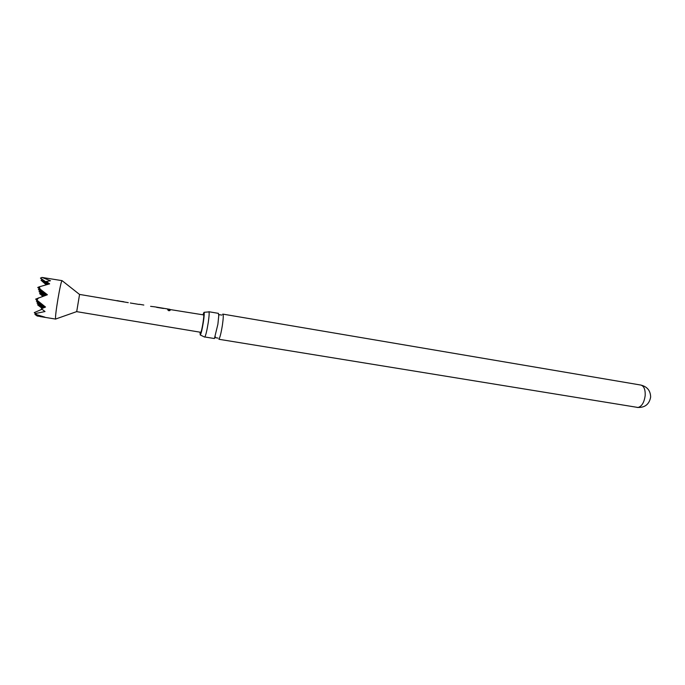 <?xml version="1.0" encoding="UTF-8"?>
<svg xmlns="http://www.w3.org/2000/svg" width="685" height="685" viewBox="0 0 685 685"><rect width="100%" height="100%" fill="white"/><g stroke="black" fill="none" stroke-linecap="round" stroke-linejoin="round"><path stroke-width="1.03" d="M168.844 310.767L167.688 309.817L168.912 309.654L170.094 310.459L168.844 310.767M167.679 309.825L170.103 310.451M218.404 313.353L218.763 315.657L217.898 324.202L214.414 338.536L204.841 336.986C205.843 335.222 206.973 330.427 208.24 322.592C209.19 315.948 209.404 312.334 208.874 311.735L218.404 313.353M156.668 307.342L163.51 308.464M55.939 318.927L55.622 318.876C54.612 316.735 60.657 280.841 62.052 280.636L41.982 277.434L50.484 280.747L46.263 281.492L49.637 283.864L39.302 286.801L40.09 289.113L47.402 294.755L35.663 299.122L45.518 307.043L41.391 308.781L45.013 311.529L35.509 313.516L36.725 314.698L44.876 317.146L37.213 316.016L34.926 314.398L37.213 316.016M42.213 308.421L37.606 304.842L42.504 308.301M42.864 296.331L39.619 293.6L43.309 296.177M169.726 309.492L203.565 314.903C204.55 314.552 201.861 331.386 200.791 332.302L76.703 311.649L79.563 294.422L128.275 302.659M139.192 304.457L130.304 302.993M143.816 305.039L139.26 304.277M169.846 309.329L154.742 306.837M154.767 306.837L150.597 306.341M117.135 300.621L123.882 301.931M637.144 407.455C644.799 407.849 649.294 404.381 650.647 397.06C650.493 390.673 647.231 386.674 640.869 385.064C643.968 386.032 645.407 389.5 645.184 395.468C644.242 402.395 641.854 406.402 638.026 407.481L218.9 339.272C220.005 337.534 221.178 332.764 222.428 324.955C223.361 318.337 223.507 314.723 222.882 314.115L222.625 314.261M202.948 314.8L204.002 312.326C204.447 312.857 204.241 316.085 203.376 322.01C202.109 329.793 201.056 334.109 200.234 334.948L204.652 337.089M200.234 334.948L200.046 332.276M41.982 277.434L40.449 278.11L49.02 284.035M41.982 309.269L34.25 312.625L35.509 313.516M49.14 284.001L46.263 281.492M38.514 297.881L36.93 300.013M46.237 284.789L41.049 280.276L47.188 284.523M42.307 279.72L41.049 280.276M35.877 313.987L34.926 314.398M47.676 284.395L40.449 278.11M36.725 314.698L34.25 312.625M39.302 286.801L37.752 287.486L40.09 289.113M44.054 307.642L36.322 301.075L45.073 307.222M39.576 289.053L38.394 289.567L46.349 295.124M42.992 308.096L36.973 302.984L43.771 307.762M40.175 291.099L39.011 291.604L44.808 295.655M44.037 295.92L39.011 291.604M40.758 293.103L39.619 293.6M38.643 304.397L37.606 304.842M46.546 295.055L37.752 287.486M45.141 307.197L35.663 299.122M37.401 300.604L36.322 301.075M45.27 295.492L38.394 289.567M38.026 302.522L36.973 302.984M117.101 300.818L123.779 301.725M218.763 315.657L219.089 314.62L221.812 315.091M215.278 336.583L215.253 337.662L217.984 338.099M55.75 319.09L40.192 316.581M76.677 311.615L55.673 319.022M208.625 311.906L204.002 312.326M640.869 385.064L222.882 314.115M79.528 294.439L62.052 280.636M116.467 300.706L124.182 301.982"/></g></svg>
